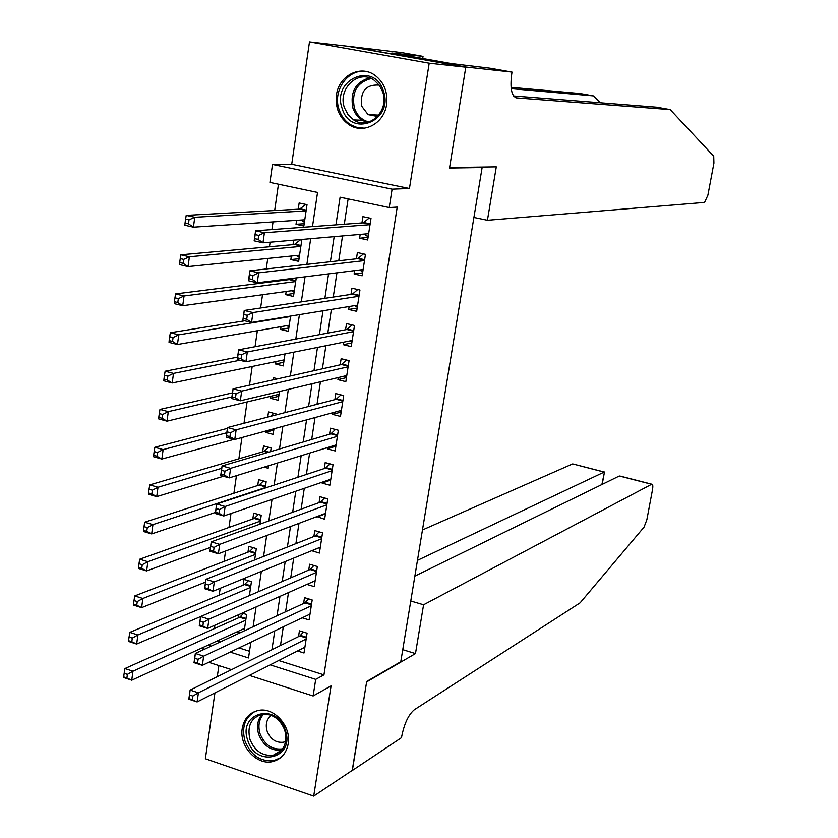<?xml version="1.0" encoding="UTF-8"?>
<svg xmlns="http://www.w3.org/2000/svg" width="838" height="838" viewBox="0 0 838 838"><rect width="100%" height="100%" fill="white"/><g stroke="black" fill="none" stroke-linecap="round" stroke-linejoin="round"><path stroke-width="1.26" d="M336.447 95.071C335.137 108.06 339.411 118.001 349.257 124.883C363.608 134.478 384.223 123.427 386.59 104.53C387.952 92.211 384.139 82.512 375.131 75.43C360.57 64.327 338.699 75.63 336.447 95.071M242.245 728.432C238.945 746.155 256.952 765.785 272.779 761.533C281.222 759.259 286.355 753.352 288.188 743.819C291.467 726.536 274.414 707.178 258.869 710.362C249.703 712.3 244.162 718.323 242.245 728.432M312.48 226.595L317.539 192.447L269.93 182.401L272.507 164.447L392.09 189.168L389.23 207.562L340.102 197.202L335.933 224.867M465.813 67.03L449.608 167.527L496.295 166.846L487.423 220.279L704.569 202.419L707.88 195.223L713.913 163.117L713.714 156.235L670.18 109.61L516.491 97.899C511.505 96.129 509.923 88.137 511.725 73.933L512.028 72.089L465.813 67.03L350.253 46.53L309.484 41.9L291.708 164.269L272.507 164.447M218.896 665.571L217.283 676.675M214.926 692.89L205.362 758.736L313.705 796.1L331.073 685.872L313.119 695.969L249.389 675.407M202.932 649.953L203.309 647.324M278.467 184.203L274.675 210.506M273.031 221.902L271.921 229.591M270.108 242.192L269.448 246.76M267.762 258.45L266.243 268.946M264.379 281.893L264.253 282.752M262.524 294.725L260.618 307.996M257.339 330.738L255.035 346.723M252.186 366.478L249.494 385.145M247.063 401.957L243.994 423.274M241.941 437.541L238.872 458.795M236.442 475.67L233.907 493.247M230.984 513.505L228.973 527.448M225.569 551.037L224.081 561.397M220.195 588.286L219.21 595.116M214.874 625.232L214.392 628.584M350.232 46.708L465.781 67.197L429.192 63.196L309.484 41.9M465.781 67.197L449.524 168.04L482.122 167.548L400.774 661.706L366.698 681.462L352.369 770.3L313.705 796.1M360.172 234.42L359.596 238.212L367.673 239.982L371.004 218.372L362.906 216.644L361.932 222.939M354.631 270.601L354.118 273.963L362.152 275.786L365.462 254.333L357.397 252.542L356.443 258.806M349.132 306.519L348.681 309.452L356.674 311.327L359.952 290.032L351.939 288.188L350.986 294.4M343.664 342.166L343.276 344.68L351.237 346.618L354.495 325.479L346.513 323.573L345.57 329.743M338.238 377.561L337.913 379.656L345.832 381.646L349.069 360.654L341.129 358.695L340.186 364.823M332.854 412.694L332.592 414.381L340.479 416.423L343.685 395.588L335.787 393.577L334.854 399.653M327.511 447.565L327.312 448.854L335.158 450.949L338.343 430.261L330.476 428.197L329.554 434.231M322.201 482.196L322.064 483.076L329.868 485.223L333.032 464.692L325.207 462.576L324.285 468.568M316.932 516.575L324.62 519.256L327.763 498.872L319.98 496.704L319.069 502.653M311.694 550.702L319.414 553.059L322.536 532.811L314.784 530.59L313.873 536.498M306.897 584.411L314.24 586.61L317.34 566.509L309.62 564.236L308.73 570.102M302.225 617.816L309.107 619.921L312.186 599.966L304.498 597.651L303.607 603.465M238.799 614.621L238.317 617.899M249.389 595.588L251.442 581.645L243.963 579.393L243.125 585.154M254.637 560.004L256.313 548.576L248.802 546.376L247.954 552.169M259.916 524.159L261.226 515.276L253.673 513.118L252.825 518.952M265.237 488.03L266.17 481.735L258.586 479.629L257.727 485.506M270.611 451.63L271.145 447.963L263.53 445.9L262.661 451.818M273.785 430.083L265.52 432.345L265.709 431.036M276.016 414.946L276.163 413.951L268.506 411.94L267.751 417.094M278.761 396.29L270.506 398.291L270.81 396.259M277.766 378.818L273.523 377.739L273.209 379.834M283.778 362.267L275.534 363.985L275.891 361.587M288.827 327.993L280.604 329.439L281.013 326.652M293.918 293.478L285.706 294.641L286.167 291.477M288 278.939L287.884 279.777M299.04 258.722L290.838 259.591L291.362 256.03M293.688 240.16L293.038 244.623M217.126 640.976L220.237 641.96M238.977 647.91L249.504 651.252M244.183 630.909L246.602 614.484L242.172 613.123M239.898 632.889L236.829 631.925M264.096 467.143L268.16 468.253L268.527 465.771M265.52 432.345L273.146 434.388L273.974 428.784M270.506 398.291L278.174 400.271L279.473 391.503M275.534 363.985L283.244 365.923L285.004 353.94M280.604 329.439L288.345 331.314L290.587 316.073M285.706 294.641L293.478 296.463L296.212 277.912M290.838 259.591L298.653 261.362L301.774 240.181L299.438 239.658M296.589 220.342L296.013 224.291L303.859 226.009L307.012 204.671L299.135 202.985L298.223 209.207M278.719 660.522L323.95 674.862L397.212 207.091L389.23 207.562M348.126 198.899L344.292 224.249M342.512 235.949L338.751 260.796M336.928 272.821L333.252 297.071M331.387 309.411L327.805 333.074M325.888 345.738L322.389 368.814M320.42 381.782L317.015 404.293M315.004 417.565L311.673 439.51M309.62 453.086L306.383 474.465M304.278 488.345L301.125 509.169M298.977 523.341L295.898 543.632M293.709 558.087L290.723 577.832M288.481 592.581L285.58 611.792M283.296 626.814L280.468 645.511M297.532 650.969L304.005 653.001L307.064 633.182L299.417 630.815L298.527 636.597M482.122 167.548L479.765 167.087M291.708 164.269L409.447 188.508L429.192 63.196M409.447 188.508L392.09 189.168M323.95 674.862L315.706 679.367L313.119 695.969M230.167 652.1L248.509 657.945L250.834 642.264M253.128 626.772L256.072 606.953M258.324 591.754L261.351 571.38M263.561 556.463L266.662 535.534M268.83 520.911L272.015 499.417M274.141 485.097L277.42 463.026M279.494 449L282.856 426.353M284.889 412.642L288.335 389.398M290.325 376L293.855 352.159M295.793 339.076L299.417 314.627M301.313 301.869L305.032 276.812M306.876 264.379L310.678 238.694M208.18 645.082L211.312 646.077M231.539 669.646L208.746 662.292M270.182 664.848L315.706 679.367M334.163 236.662L330.382 261.739M328.559 273.869L324.872 298.328M322.997 310.783L319.393 334.645M317.476 347.424L313.967 370.7M311.998 383.783L308.573 406.482M306.561 419.88L303.22 442.003M301.156 455.704L297.909 477.262M295.804 491.257L292.64 512.259M290.482 526.547L287.403 547.005M285.213 561.586L282.207 581.488M279.965 596.352L277.053 615.731M274.77 630.878L271.931 649.722M304.204 223.715L296.013 224.291M320.305 547.266L311.684 550.807M325.469 513.809L316.858 517.067M330.654 480.122L322.064 483.076M335.891 446.193L327.312 448.854M341.15 412.024L332.592 414.381M346.461 377.613L337.913 379.656M351.803 342.952L343.276 344.68M357.177 308.038L348.681 309.452M362.603 272.874L354.118 273.963M368.06 237.447L359.596 238.212M192.845 696.074L189.524 694.974L189.011 698.62L192.331 699.73L192.845 696.074L198.407 692.817L197.098 701.94L188.822 699.185L190.121 690.083L198.407 692.817L306.174 638.975M304.896 647.229L197.098 701.94L192.331 699.73M189.524 694.974L190.121 690.083L299.868 635.948L303.429 632.062M189.011 698.62L188.822 699.185M243.418 613.5L239.72 617.281L124.925 668.535L132.97 671.196L131.744 680.205L244.549 628.374M245.754 620.214L132.97 671.196L127.386 674.37L124.16 673.302L123.678 676.905L126.894 677.973L127.386 674.37M126.894 677.973L131.744 680.205L123.71 677.533L123.678 676.905M124.16 673.302L124.925 668.535M285.349 730.338C295.374 758.4 255.789 768.415 247.713 740.237C237.625 712.593 276.949 701.867 285.349 730.338M249.944 739.388C254.773 751.047 262.556 756.316 273.303 755.195C283.893 751.487 287.717 743.159 284.773 730.233C280.133 718.931 272.601 713.609 262.179 714.28C251.033 717.695 246.959 726.064 249.944 739.388M271.219 715.317C266.631 719.119 265.248 724.388 267.092 731.124C270.475 739.284 275.932 742.992 283.485 742.238L285.632 741.546M255.349 711.263C244.906 717.297 241.449 727.195 244.958 740.96C250.971 755.488 260.67 762.014 274.057 760.558L280.772 757.594M383.416 91.122C394.164 120.777 350.787 138.574 342.166 108.49C331.335 79.359 374.408 60.745 383.416 91.122M344.502 107.893L348.126 114.827L353.657 119.918C368.971 130.665 389.775 110.773 382.662 91.834L379.352 85.319L374.356 80.375C358.905 68.454 337.211 88.702 344.502 107.893M379.205 85.109C365.818 84.313 359.994 91.352 361.733 106.237L368.091 114.638L377.55 116.482M367.515 71.827C348.996 67.155 331.932 90.274 339.149 109.757C341.38 116.314 345.214 121.311 350.64 124.768L357.397 127.606L364.603 128.172M410.767 600.993L423.578 604.774L651.629 484.28L619.334 475.994L414.862 576.115M352.211 770.405L366.625 681.933L415.48 653.577L423.578 604.774M620.539 476.194L651.796 484.207C652.865 484.228 653.085 486.092 652.488 489.79L646.842 519.811L644.024 527.154L580.116 602.826L414.37 709.702C408.619 714.51 404.419 723.288 401.79 736.036L401.517 737.639L352.348 770.457M402.753 649.68L415.48 653.577M417.46 560.36L604.146 472.098L573.276 464.063M422.457 529.962L572.49 463.98M604.46 472.045L601.883 484.542M600.605 102.802L593.314 95.878L511.211 88.671M593.314 95.878L580.221 93.542L511.065 87.351M670.18 109.61L656.657 107.191L513.558 95.972M512.028 72.089L490.021 68.203L451.253 63.552L391.775 53.014L423.022 56.366L401.842 52.626L350.253 46.53M487.423 220.279L473.899 217.451M422.698 58.492L423.022 56.366M198.103 659.338L194.762 658.27L194.238 661.947L197.569 663.026L198.103 659.338L203.676 656.133L202.356 665.33L194.028 662.638L195.338 653.451L203.676 656.133L311.286 605.79M310.008 614.107L202.356 665.33L197.569 663.026M194.762 658.27L195.338 653.451L304.938 602.857L308.646 598.898M194.238 661.947L194.028 662.638M203.393 622.33L200.031 621.272L199.507 624.98L202.859 626.038L203.393 622.33L208.976 619.167L207.646 628.437L199.287 625.797L200.607 616.548L208.976 619.167L316.439 572.375M315.151 580.755L207.646 628.437L202.859 626.038M200.031 621.272L200.607 616.548L310.05 569.526L313.904 565.493M199.507 624.98L199.287 625.797M208.725 585.018L205.352 583.981L204.818 587.731L208.191 588.758L208.725 585.018L214.319 581.907L212.978 591.251L204.577 588.674L205.907 579.341L214.319 581.907L321.624 538.719M320.326 547.162L212.978 591.251L208.191 588.758M205.352 583.981L205.907 579.341L315.203 535.964L319.215 531.858M204.818 587.731L204.577 588.674M214.099 547.403L210.705 546.397L210.17 550.178L213.554 551.184L214.099 547.403L219.713 544.344L218.362 553.761L209.909 551.247L211.249 541.851L219.713 544.344L326.851 504.822M325.542 513.327L218.362 553.761L213.554 551.184M210.705 546.397L211.249 541.851L320.388 502.172L324.568 497.982M210.17 550.178L209.909 551.247M248.362 580.724L244.518 584.568L129.817 632.376L137.893 634.974L136.657 644.055L200.596 616.59M250.593 587.417L137.893 634.974L132.299 638.106L129.062 637.058L128.57 640.693L131.807 641.74L132.299 638.106M131.807 641.74L136.657 644.055L128.591 641.447L128.57 640.693M129.062 637.058L129.817 632.376M253.348 547.706L249.347 551.624L134.74 595.933L142.869 598.479L141.622 607.634L205.509 582.117M255.464 554.379L142.869 598.479L137.254 601.558L134.007 600.542L133.504 604.198L136.762 605.225L137.254 601.558M136.762 605.225L141.622 607.634L133.504 605.078L133.504 604.198M134.007 600.542L134.74 595.933M258.387 514.459L254.218 518.46L139.705 559.218L147.876 561.701L146.619 570.919L210.464 547.392M260.367 521.121L147.876 561.701L142.251 564.728L138.982 563.733L138.48 567.42L141.748 568.426L142.251 564.728M141.748 568.426L146.619 570.919L138.469 568.426L138.48 567.42M138.982 563.733L139.705 559.218M263.457 480.981L259.12 485.055L144.712 522.2L152.925 524.63L151.657 533.921L215.45 512.416M265.3 487.622L152.925 524.63L147.289 527.615L144 526.641L143.497 530.36L146.776 531.334L147.289 527.615M146.776 531.334L151.657 533.921L143.455 531.481L143.497 530.36M144 526.641L144.712 522.2M219.514 509.494L216.11 508.519L215.565 512.322L218.969 513.296L219.514 509.494L225.139 506.487L223.777 515.978L215.282 513.526L216.633 504.047L225.139 506.487L332.11 470.684M330.79 479.242L223.777 515.978L218.969 513.296M216.11 508.519L216.633 504.047L325.615 468.128L329.973 463.864M215.565 512.322L215.282 513.526M268.579 447.272L264.054 451.42L149.761 484.898L158.005 487.266L156.737 496.63L223.432 476.267M221.735 468.316L158.005 487.266L152.359 490.199L149.049 489.245L148.546 493.006L151.846 493.949L152.359 490.199M151.846 493.949L156.737 496.63L148.494 494.252L148.546 493.006M149.049 489.245L149.761 484.898M335.022 445.25L335.996 445.512M224.982 471.281L221.557 470.328L221.002 474.161L224.427 475.115L224.982 471.281L230.618 468.327L229.245 477.89L220.708 475.502L222.07 465.949L230.618 468.327L337.41 436.305M336.08 444.926L229.245 477.89L224.427 475.115M221.557 470.328L222.07 465.949L330.874 433.843L335.42 429.496M221.002 474.161L220.708 475.502M227.423 428.386L154.841 447.303L163.138 449.608L161.849 459.046L234.116 439.322M273.754 413.312L270.496 416.381M226.805 432.754L163.138 449.608L157.471 452.489L154.15 451.567L153.637 455.348L156.957 456.281L157.471 452.489M156.957 456.281L161.849 459.046L153.574 456.731L153.637 455.348M154.15 451.567L154.841 447.303M339.652 410.83L341.276 411.249M230.481 432.764L227.046 431.832L226.49 435.697L229.926 436.629L230.481 432.764L236.138 429.852L234.755 439.5L226.166 437.174L227.538 427.548L236.138 429.852L342.752 401.674M341.412 410.358L234.755 439.5L229.926 436.629M227.046 431.832L227.538 427.548L336.164 399.307L340.919 394.876M226.49 435.697L226.166 437.174M278.928 395.169L277.472 394.656M232.482 392.886L159.974 409.415L168.302 411.647L167.003 421.168L279.064 394.279M231.906 396.919L168.302 411.647L162.624 414.485L159.283 413.584L158.77 417.397L162.111 418.298L162.624 414.485M162.111 418.298L167.003 421.168L158.686 418.916L158.77 417.397M159.283 413.584L159.974 409.415M344.533 376.063L346.586 376.744M236.033 393.923L232.576 393.022L232.021 396.919L235.478 397.82L236.033 393.923L241.7 391.074L240.307 400.794L231.676 398.542L233.058 388.832L241.7 391.074L348.126 366.793M346.775 375.529L240.307 400.794L235.478 397.82M232.576 393.022L233.058 388.832L341.506 364.53L346.471 360.015M232.021 396.919L231.676 398.542M283.956 361.084L282.102 360.298M237.583 357.135L165.138 371.224L173.508 373.392L172.209 382.987L284.134 359.879M239.867 360.256L173.508 373.392L167.82 376.178L164.468 375.298L163.944 379.143L167.296 380.023L167.82 376.178M167.296 380.023L172.209 382.987L163.839 380.798L163.944 379.143M164.468 375.298L165.138 371.224M349.488 341.003L351.95 341.988M241.627 354.778L238.149 353.898L237.594 357.826L241.072 358.706L241.627 354.778L247.315 351.981L245.901 361.775L237.227 359.586L238.621 349.802L247.315 351.981L353.542 331.649M352.18 340.458L245.901 361.775L241.072 358.706M238.149 353.898L238.621 349.802L346.932 329.481L352.075 324.903M237.594 357.826L237.227 359.586M289.016 326.747L286.774 325.657M244.717 320.786L170.344 332.728L178.766 334.833L177.447 344.502L289.236 325.238M290.524 316.534L178.766 334.833L173.057 337.557L169.685 336.708L169.161 340.584L172.534 341.433L173.057 337.557M172.534 341.433L177.447 344.502L169.035 342.375L169.161 340.584M169.685 336.708L170.344 332.728M354.474 305.64L357.344 306.991M247.273 315.308L243.774 314.459L243.209 318.419L246.707 319.268L247.273 315.308L252.961 312.564L251.547 322.441L242.831 320.326L244.235 310.458L252.961 312.564L358.999 296.254M357.627 305.126L251.547 322.441L246.707 319.268M243.774 314.459L244.235 310.458L352.369 294.19L357.742 289.529M243.209 318.419L242.831 320.326M294.107 292.179L291.477 290.744M290.734 278.593L289.34 279.588L175.592 293.918L184.056 295.961L182.726 305.702L294.379 290.346M295.667 281.578L184.056 295.961L178.337 298.632L174.943 297.815L174.419 301.711L177.803 302.539L178.337 298.632M177.803 302.539L182.726 305.702L174.273 303.649L174.419 301.711M174.943 297.815L175.592 293.918M359.512 269.993L362.781 271.732M252.961 275.513L249.441 274.696L248.876 278.687L252.385 279.504L252.961 275.513L258.67 272.821L257.235 282.794L248.467 280.74L249.892 270.789L258.67 272.821L364.488 260.608M363.116 269.543L257.235 282.794L252.385 279.504M249.441 274.696L249.892 270.789L357.742 258.659L363.462 253.893M248.876 278.687L248.467 280.74M299.239 257.36L296.223 255.538M300.36 239.867L294.41 244.497L180.882 254.804L189.388 256.774L188.047 266.599L299.564 255.192M300.863 246.372L189.388 256.774L183.658 259.392L180.243 258.596L179.709 262.535L183.124 263.331L183.658 259.392M183.124 263.331L188.047 266.599L179.552 264.609L179.709 262.535M180.243 258.596L180.882 254.804M364.593 234.043L366.51 235.834L368.249 236.211M258.691 235.394L255.161 234.609L254.584 238.631L258.114 239.417L258.691 235.394L264.41 232.765L262.975 242.811L254.155 240.831L255.59 230.796L264.41 232.765L370.029 224.689M368.636 233.687L262.975 242.811L258.114 239.417M255.161 234.609L255.59 230.796L363.242 222.845L369.244 217.995M254.584 238.631L254.155 240.831M304.414 222.29L300.999 220.048M305.86 204.43L299.595 209.133L186.214 215.366L194.772 217.272L193.421 227.171L304.781 219.797M306.09 210.904L194.772 217.272L189.021 219.828L185.596 219.064L185.051 223.034L188.477 223.798L189.021 219.828M188.477 223.798L193.421 227.171L184.873 225.254L185.051 223.034M185.596 219.064L186.214 215.366M306.331 637.948L299.868 635.948M306.446 637.236L300.528 635.403M240.401 616.747L246.016 618.496M239.72 617.281L245.911 619.198M281.736 750.083C271.114 751.11 263.436 745.883 258.691 734.402C256.397 726.504 257.528 719.8 262.084 714.301M263.572 714.112C258.994 719.444 257.821 726.001 260.073 733.784C264.756 745.034 272.287 750.062 282.668 748.868M367.054 122.442L362.058 120.243L358.727 117.634L355.322 113.392L352.976 108.332C349.855 92.41 355.322 82.26 369.359 77.861M371.15 78.552C356.988 82.334 351.405 92.18 354.39 108.112C357.082 115.55 361.922 120.18 368.898 121.971M515.852 97.784L516.491 97.899M311.443 604.816L304.938 602.857M311.547 604.125L305.598 602.323M316.575 571.453L310.05 569.526M316.68 570.783L310.709 569.023M321.761 537.849L315.203 535.964M321.855 537.2L315.863 535.482M326.977 504.005L320.388 502.172M327.071 503.387L321.048 501.7M245.199 584.055L250.834 585.762M244.518 584.568L250.73 586.453M250.038 551.142L255.695 552.808M249.347 551.624L255.6 553.468M254.899 517.989L260.587 519.623M254.218 518.46L260.492 520.262M259.801 484.605L265.51 486.197M259.12 485.055L265.416 486.815M332.225 469.919L325.615 468.128M332.319 469.322L326.265 467.677M264.735 450.98L268.935 452.122M264.054 451.42L267.835 452.447M337.525 435.592L330.874 433.843M337.609 435.016L331.523 433.414M342.847 401.014L336.164 399.307M342.931 400.459L336.824 398.898M348.22 366.185L341.506 364.53M348.304 365.661L342.155 364.132M353.626 331.104L346.88 329.491M353.699 330.601L347.529 329.125M352.369 294.19L359.073 295.741L352.295 294.201M359.146 295.29L352.945 293.855M289.938 279.264L295.814 280.625M289.257 279.599L295.741 281.107M364.561 260.178L357.742 258.659M364.624 259.717L358.392 258.324M295.091 244.183L300.989 245.503M294.41 244.497L300.926 245.953M370.082 224.322L363.242 222.845M370.155 223.893L363.891 222.541M300.276 208.84L306.205 210.118M299.595 209.133L306.142 210.548M283.485 742.238L285.737 740.897M281.631 750.209L273.303 755.195M368.091 114.638L378.724 115.12M367.128 122.432L362.058 120.243L353.657 119.918M572.679 463.917L604.313 472.024M602.197 484.385L604.47 471.993M348.22 366.175L341.527 364.52M353.626 331.083L346.932 329.481M289.34 279.588L295.751 281.065M364.561 260.136L357.857 258.638M294.526 244.476L300.926 245.911M370.092 224.27L363.378 222.824M299.742 209.112L306.153 210.495"/></g></svg>
